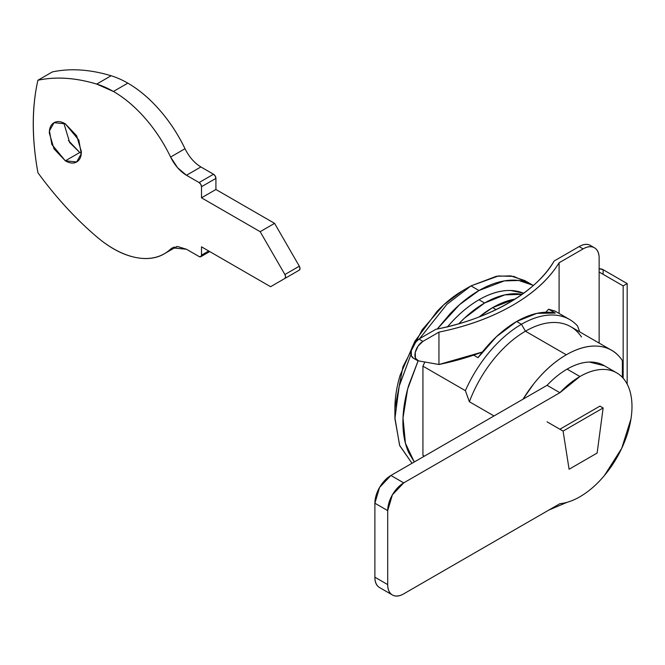 <?xml version="1.0" encoding="UTF-8"?>
<svg xmlns="http://www.w3.org/2000/svg" width="665" height="665" viewBox="0 0 665 665"><rect width="100%" height="100%" fill="white"/><g stroke="black" fill="none" stroke-linecap="round" stroke-linejoin="round"><path stroke-width="1" d="M532.798 285.185L524.793 280.563L510.687 275.875L496.356 276.274L470.986 285.892L479 290.514L504.361 280.896L518.692 280.497L532.798 285.185C525.666 281.062 517.437 279.466 508.118 280.389C498.792 281.312 489.091 284.687 479 290.514C468.908 296.341 459.207 304.171 449.881 314.013L437.246 329.009M437.262 329.009L459.548 304.661L479 290.514L470.986 285.892L446.838 304.379L419.549 338.709L446.838 304.379L470.986 285.892L462.981 290.514L443.921 304.661L422.134 329.823L402.915 366.814L394.902 408.426C394.902 398.003 396.631 386.98 400.089 375.351L414.844 341.328L436.93 311.536C445.267 302.733 453.954 295.726 462.981 290.514L470.986 285.892L498.409 275.967L513.837 276.407L528.625 283.115M523.031 399.191A90.615 52.319 -60 0 1 566.297 354.786L525.45 331.203A90.615 52.319 120 0 0 469.39 401.743L494.004 415.949L469.39 401.743A90.615 52.319 -60 0 1 525.45 331.203L521.451 324.271A96.275 55.586 120 0 0 465.384 390.654L469.39 401.743L465.384 390.654A96.275 55.586 -60 0 1 521.451 324.271L516.639 321.494A96.275 55.586 120 0 0 478.027 357.662L473.655 355.143L478.027 357.662L496.423 336.714L516.639 321.494L521.451 324.271A96.275 55.586 -60 0 1 569.406 319.4A96.275 55.586 -60 0 1 577.511 325.916A96.275 55.586 120 0 0 521.451 324.271L525.45 331.203A90.615 52.319 -60 0 1 581.518 337.005M458.817 323.747A96.275 55.586 -60 0 1 484.602 302.999L479 299.765A96.275 55.586 120 0 0 447.661 326.681M424.844 362.009A96.275 55.586 120 0 0 422.932 366.149L465.384 390.654L422.932 366.149L424.835 362.009M496.082 309.624L492.615 307.621A96.275 55.586 120 0 0 479.207 316.906L492.615 307.621L496.082 309.624M418.119 360.796L408.701 385.334C404.844 398.327 402.915 410.646 402.915 422.3C402.915 433.954 404.844 444.045 408.701 452.582L414.287 461.976L405.442 443.306L403.007 417.953L407.628 389.116L418.127 360.804M423.946 456.398L422.932 455.334L422.932 366.149L422.932 455.334L424.361 456.157M447.337 327.064C457.246 315.326 467.803 306.224 479 299.765C490.196 293.298 500.753 290.206 510.662 290.505L523.679 293.215M523.638 293.248A96.275 55.586 120 0 0 479 299.765L484.602 302.999A96.275 55.586 -60 0 1 521.717 294.279M515.151 299.042A96.275 55.586 120 0 0 492.615 307.621L515.159 299.042M555.017 311.079L548.583 309.217L555.258 313.074A96.275 55.586 120 0 0 516.639 321.494L536.863 313.365L555.258 313.074L548.583 309.217L555.184 311.187M579.739 331.901L577.511 325.916L579.739 331.901M570.545 326.598A90.615 52.319 120 0 0 525.45 331.203L566.297 354.786A90.615 52.319 -60 0 1 611.393 350.181A90.615 52.319 -60 0 1 622.365 360.588C616.721 352.068 608.882 347.288 598.841 346.249C588.799 345.218 577.952 348.061 566.297 354.786C554.643 361.519 543.795 371.195 533.754 383.83L522.973 399.224M548.766 510.105L567.037 502.333M622.365 377.321L622.365 360.588L622.365 377.321M462.981 290.514L470.986 285.892M412.001 463.297L399.574 445.276L394.902 417.678L399.274 385.791L411.012 354.32L399.133 386.348L394.91 418.701L399.723 445.658L412.001 463.297M458.85 323.705L464.386 318.219L484.602 302.999L504.826 294.869L522.108 294.354M63.823 123.033L69.667 142.534L79.767 152.501L65.345 160.822L51.862 144.521L49.451 130.914L54.023 122.709L65.345 123.831L78.836 140.132L81.246 153.74L76.674 161.944L65.345 160.822L79.767 152.501L81.296 153.299M185.045 148.794L185.011 148.727C178.187 134.521 169.758 121.653 159.7 110.132C149.65 98.603 139.027 89.609 127.821 83.142A101.936 58.852 60 0 0 111.105 75.752A249.184 143.864 60 0 0 52.336 71.928L37.922 80.249C31.696 107.481 31.696 138.312 37.922 172.734C55.902 197.339 75.486 218.685 96.683 236.757C110.515 248.552 124.122 255.568 137.522 257.812C150.913 260.048 161.944 257.156 170.597 249.134L172.318 247.854L186.483 249.259L177.622 246.524L170.597 249.134L174.297 246.998L170.597 249.134A101.936 58.852 60 0 1 164.114 253.88A101.936 58.852 60 0 1 96.683 236.757A249.184 143.864 60 0 1 37.922 172.734A249.184 143.864 60 0 1 37.922 80.249C55.902 76.4 75.486 77.68 96.683 84.081A101.936 58.852 60 0 1 113.407 91.462L127.821 83.142A101.936 58.852 -120 0 0 111.105 75.752L96.683 84.081L111.105 75.752A249.184 143.864 -120 0 0 52.336 71.928L37.922 80.249A249.184 143.864 60 0 1 96.683 84.081L113.407 91.462A101.936 58.852 60 0 1 170.597 157.048L185.011 148.727A101.936 58.852 -120 0 0 127.821 83.142L113.407 91.462C124.613 97.93 135.236 106.932 145.286 118.453C155.336 129.983 163.773 142.842 170.597 157.048L185.011 148.727C189.101 156.932 194.396 163.008 200.897 166.948L213.515 174.23L199.101 182.559A3.4 1.962 60 0 1 201.503 186.715L215.917 178.395L215.917 189.492L274.579 223.357L299.317 266.2L284.894 274.52A3.4 1.962 60 0 1 284.894 278.444L299.317 270.123A3.4 1.962 -120 0 0 299.317 266.2L284.894 274.52L260.165 231.686L274.579 223.357L260.165 231.686L201.503 197.813L215.917 189.492L201.503 197.813L201.503 186.715L215.917 178.395A3.4 1.962 -120 0 0 213.515 174.23L199.101 182.559L186.483 175.269L200.897 166.948L186.483 175.269C179.974 171.329 174.679 165.253 170.597 157.048L177.622 167.771L186.483 175.269L199.101 182.559L200.797 184.346L201.503 186.715L201.503 197.813L260.165 231.686L284.894 274.52L285.601 276.889L284.894 278.444L299.317 270.123L300.015 268.56L299.317 266.2L274.579 223.357L215.917 189.492L215.917 178.395L215.219 176.025L213.515 174.23L200.855 166.923M186.483 249.259L199.101 256.54L186.483 249.259M208.71 250.996L201.503 255.152A3.4 1.962 60 0 1 200.797 256.707A3.4 1.962 60 0 1 199.101 256.54L200.797 256.707L201.503 255.152L201.503 246.831L270.58 286.706L284.894 278.444L270.58 286.706L201.503 246.831L201.503 255.152L208.71 250.996M65.345 160.822C69.775 163.374 73.549 163.748 76.674 161.944C79.8 160.14 81.363 156.682 81.363 151.578L76.674 135.785L65.345 123.831C60.922 121.279 57.148 120.905 54.023 122.709C50.897 124.513 49.326 127.971 49.326 133.083L54.023 148.869L65.345 160.822M68.42 140.514L79.767 152.501M599.93 406.124L603.13 407.969L563.089 431.086L547.071 421.843L563.089 431.086L569.09 469.241L597.128 453.056L603.13 407.969L599.93 406.124M603.13 407.969L563.089 431.086L569.09 469.241L597.128 453.056L603.13 407.969M559.888 392.707A73.624 42.51 -60 0 1 579.913 376.523L567.104 369.125A73.624 42.51 120 0 0 547.079 385.309L559.888 392.707L547.079 385.309L390.904 475.475L403.722 482.873L559.888 392.707L579.913 376.523A73.624 42.51 -60 0 1 616.962 373.015A73.624 42.51 -60 0 1 623.08 445.326A73.624 42.51 -60 0 1 559.888 503.688L403.722 593.845C399.299 596.405 395.525 596.779 392.392 594.967C389.266 593.163 387.703 589.705 387.703 584.601L387.703 510.612L374.885 503.214L374.885 577.203L387.703 584.601L387.703 510.612L392.392 494.827L403.722 482.873L390.904 475.475L547.079 385.309A73.624 42.51 -60 0 1 567.104 369.125L579.913 376.523C587.71 372.018 595.133 369.657 602.182 369.441C609.231 369.225 615.233 371.17 620.171 375.276C625.117 379.391 628.533 385.268 630.42 392.915C632.315 400.563 632.49 409.241 630.96 418.95L621.692 448.393L604.385 475.566C597.502 483.771 590.163 490.338 582.374 495.259C574.585 500.188 567.087 502.989 559.888 503.688L403.722 593.845A22.652 13.076 -60 0 1 392.392 594.967A22.652 13.076 -60 0 1 387.703 584.601L374.885 577.203L374.885 503.214L379.582 487.428L390.904 475.475A22.652 13.076 120 0 0 374.885 503.214L387.703 510.612A22.652 13.076 -60 0 1 403.722 482.873L559.888 392.707M604.144 365.617A73.624 42.51 120 0 0 567.104 369.125C574.901 364.62 582.324 362.259 589.373 362.043L604.468 365.8M599.946 406.107L559.897 429.233L599.946 406.107M379.582 587.569C376.448 585.765 374.885 582.307 374.885 577.203A22.652 13.076 120 0 0 379.582 587.569L392.392 594.967M413.497 358.252L411.411 355.841L411.253 350.106L414.145 343.664L418.933 339.067L435.866 329.291C463.613 323.747 487.869 314.986 508.634 302.999C529.398 291.012 544.577 277.006 554.169 260.988C536.863 291.785 489.216 319.3 435.866 329.291L418.933 339.067A11.33 6.542 120 0 0 411.61 348.784A11.33 6.542 120 0 0 412.99 357.945M482.333 352.018L438.95 364.495L418.559 360.896L438.95 364.495L438.95 332.134L422.932 341.378L418.144 345.975L415.259 352.425L415.417 358.152L418.559 360.896A11.33 6.542 -60 0 1 416.988 360.255A11.33 6.542 -60 0 1 415.617 351.095A11.33 6.542 -60 0 1 422.932 341.378L418.933 339.067L422.932 341.378L438.95 332.134L438.95 364.495A197.015 113.748 0 0 0 482.349 351.993M559.09 313.439L559.09 262.766A197.015 113.748 180 0 1 438.95 332.134C467.021 326.407 491.585 317.463 512.64 305.31C533.687 293.157 549.174 278.976 559.09 262.766L559.09 313.439M599.14 343.098L599.14 258.145C599.14 253.041 597.569 249.583 594.444 247.779C591.318 245.967 587.544 246.341 583.122 248.901L559.09 262.766L583.122 248.901A22.652 13.076 -60 0 1 594.444 247.779A22.652 13.076 -60 0 1 599.14 258.145L599.14 343.098M623.163 378.194L623.163 285.892L599.14 272.018L623.163 285.892L623.163 378.194M627.17 384.087L627.17 283.581L623.163 285.892L627.17 283.581L627.17 384.087M603.138 269.707L627.17 283.581L603.138 269.707L603.138 274.329L603.138 269.707L599.14 268.751A5.661 3.267 180 0 1 603.138 269.707M554.169 260.988L579.115 246.582C583.538 244.03 587.311 243.656 590.437 245.46A22.652 13.076 120 0 0 579.115 246.582L583.122 248.901L579.115 246.582L554.169 260.988M548.583 309.217L545.799 312.234M569.589 319.499L554.635 310.871M610.029 349.391L570.761 326.715M394.902 408.426L394.902 417.678M176.815 246.549L164.371 253.731M209.708 251.57L200.797 256.707M616.729 372.874L603.911 365.476M594.444 247.779L590.437 245.46M417.271 360.438L413.264 358.127"/></g></svg>
